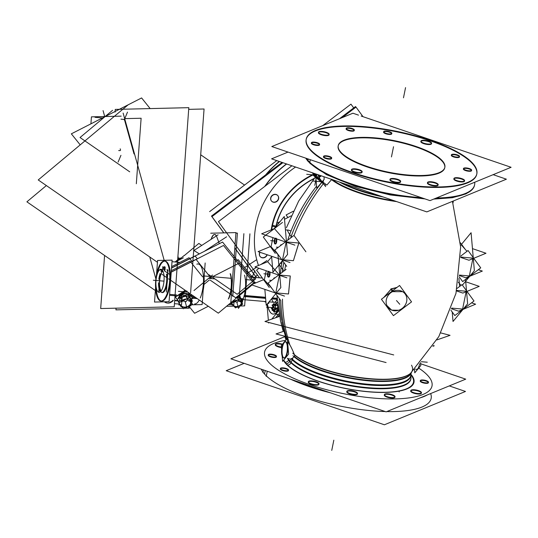 <?xml version="1.0" encoding="UTF-8"?>
<svg xmlns="http://www.w3.org/2000/svg" width="538" height="538" viewBox="0 0 538 538"><rect width="100%" height="100%" fill="white"/><g stroke="black" fill="none" stroke-linecap="round" stroke-linejoin="round"><path stroke-width="0.81" d="M271.455 200.983A4.163 3.705 -41.4 0 1 270.688 197.89A4.163 3.705 -41.4 0 1 273.667 194.548A4.163 3.705 -41.4 0 1 277.702 195.476M277.776 195.563A4.163 3.705 -41.4 0 1 278.469 198.569A4.163 3.705 -41.4 0 1 275.557 201.891A4.163 3.705 -41.4 0 1 271.535 201.071M260.231 256.633A4.163 3.705 -41.4 0 0 263.97 257.547A4.163 3.705 -41.4 0 0 267.009 254.689A4.163 3.705 -41.4 0 1 262.201 257.662A4.163 3.705 -41.4 0 1 259.383 253.459A4.163 3.705 -41.4 0 1 259.834 252.235A4.163 3.705 -41.4 0 0 259.383 253.459A4.163 3.705 -41.4 0 0 260.15 256.552M264.716 186.451A87.042 77.506 -41.4 0 1 286.445 163.915A87.042 77.506 138.6 0 0 264.716 186.451A87.042 77.506 -41.4 0 1 286.445 163.915A87.042 77.506 138.6 0 0 264.716 186.451M444.765 167.762A54.405 16.019 -168.5 0 1 398.16 174.352A54.405 16.019 -168.5 0 1 340.621 152.51A54.405 16.019 -168.5 0 1 338.146 146.074M338.2 145.832A54.405 16.019 -168.5 0 1 385.154 139.544A54.405 16.019 -168.5 0 1 442.29 161.326A54.405 16.019 -168.5 0 1 444.805 167.526M476.796 174.03A87.042 25.636 11.5 0 0 472.788 163.969A87.042 25.636 11.5 0 0 381.126 129.086A87.042 25.636 11.5 0 0 306.209 139.329M306.162 139.564A87.042 25.636 11.5 0 0 310.123 149.867A87.042 25.636 11.5 0 0 402.189 184.81A87.042 25.636 11.5 0 0 476.749 174.272M346.216 128.683A4.163 1.224 -168.5 0 1 350.063 128.468A4.163 1.224 -168.5 0 1 354.058 130.075A4.163 1.224 -168.5 0 1 354.212 130.31M354.246 130.573A4.163 1.224 -168.5 0 1 350.682 131.077A4.163 1.224 -168.5 0 1 346.27 129.402A4.163 1.224 -168.5 0 1 346.082 128.912M311.495 142.953A4.163 1.224 -168.5 0 1 315.342 142.738A4.163 1.224 -168.5 0 1 319.337 144.345A4.163 1.224 -168.5 0 1 319.498 144.581M319.532 144.836A4.163 1.224 -168.5 0 1 315.961 145.341A4.163 1.224 -168.5 0 1 311.556 143.666A4.163 1.224 -168.5 0 1 311.368 143.175M323.58 156.645A4.163 1.224 -168.5 0 1 327.42 156.43A4.163 1.224 -168.5 0 1 331.421 158.037A4.163 1.224 -168.5 0 1 331.576 158.273M331.61 158.528A4.163 1.224 -168.5 0 1 328.039 159.033A4.163 1.224 -168.5 0 1 323.634 157.365A4.163 1.224 -168.5 0 1 323.446 156.867M463.514 168.777A4.163 1.224 -168.5 0 1 467.361 168.562A4.163 1.224 -168.5 0 1 471.355 170.169A4.163 1.224 -168.5 0 1 471.51 170.405M471.544 170.66A4.163 1.224 -168.5 0 1 467.979 171.165A4.163 1.224 -168.5 0 1 463.574 169.497A4.163 1.224 -168.5 0 1 463.379 168.999M451.436 155.085A4.163 1.224 -168.5 0 1 455.276 154.87A4.163 1.224 -168.5 0 1 459.277 156.477A4.163 1.224 -168.5 0 1 459.432 156.713M459.465 156.968A4.163 1.224 -168.5 0 1 455.894 157.473A4.163 1.224 -168.5 0 1 451.49 155.798A4.163 1.224 -168.5 0 1 451.301 155.307M383.708 131.938A4.163 1.224 -168.5 0 1 387.555 131.723A4.163 1.224 -168.5 0 1 391.55 133.33A4.163 1.224 -168.5 0 1 391.711 133.565M391.745 133.821A4.163 1.224 -168.5 0 1 388.174 134.325A4.163 1.224 -168.5 0 1 383.769 132.651A4.163 1.224 -168.5 0 1 383.581 132.16M420.951 141.339A5.441 1.601 -168.5 0 1 425.908 140.976A5.441 1.601 -168.5 0 1 431.254 143.095A5.441 1.601 -168.5 0 1 431.489 143.485M431.503 143.733A5.441 1.601 -168.5 0 1 426.842 144.392A5.441 1.601 -168.5 0 1 421.093 142.214A5.441 1.601 -168.5 0 1 420.844 141.568M318.516 132.462A5.441 1.601 -168.5 0 1 323.472 132.092A5.441 1.601 -168.5 0 1 328.819 134.211A5.441 1.601 -168.5 0 1 329.048 134.601M329.061 134.856A5.441 1.601 -168.5 0 1 324.401 135.515A5.441 1.601 -168.5 0 1 318.651 133.33A5.441 1.601 -168.5 0 1 318.402 132.684M351.516 169.873A5.441 1.601 -168.5 0 1 356.472 169.51A5.441 1.601 -168.5 0 1 361.818 171.629A5.441 1.601 -168.5 0 1 362.054 172.019M362.067 172.268A5.441 1.601 -168.5 0 1 357.407 172.927A5.441 1.601 -168.5 0 1 351.657 170.748A5.441 1.601 -168.5 0 1 351.408 170.102M390.03 179.537A5.441 1.601 -168.5 0 1 394.986 179.167A5.441 1.601 -168.5 0 1 400.333 181.286A5.441 1.601 -168.5 0 1 400.568 181.683M400.581 181.931A5.441 1.601 -168.5 0 1 395.921 182.59A5.441 1.601 -168.5 0 1 390.164 180.405A5.441 1.601 -168.5 0 1 389.915 179.766M427.528 182.786A5.441 1.601 -168.5 0 1 432.485 182.422A5.441 1.601 -168.5 0 1 437.831 184.541A5.441 1.601 -168.5 0 1 438.06 184.931M438.08 185.186A5.441 1.601 -168.5 0 1 433.42 185.845A5.441 1.601 -168.5 0 1 427.663 183.66A5.441 1.601 -168.5 0 1 427.414 183.014M453.958 178.757A5.441 1.601 -168.5 0 1 458.914 178.387A5.441 1.601 -168.5 0 1 464.26 180.506A5.441 1.601 -168.5 0 1 464.496 180.896M464.509 181.151A5.441 1.601 -168.5 0 1 459.849 181.81A5.441 1.601 -168.5 0 1 454.092 179.625A5.441 1.601 -168.5 0 1 453.85 178.979M410.931 373.708A62.563 18.426 -168.5 0 1 361.153 383.507A62.563 18.426 -168.5 0 1 291.831 358.664L294.468 356.506L294.589 355.046A63.074 18.574 -168.5 0 0 355.436 377.158A63.074 18.574 -168.5 0 0 410.111 373.708A63.074 18.574 -168.5 0 1 355.436 377.158A63.074 18.574 -168.5 0 1 294.589 355.046C292.168 348.92 290.002 344.697 288.092 342.376L287.628 342.336M279.74 275.073L290.291 275.987L288.509 293.977L276.418 292.928L288.509 293.977L290.069 277.44M282.665 269.323A90.364 26.611 -168.5 0 0 284.138 270.883A90.364 26.611 -168.5 0 1 282.665 269.323A90.364 26.611 -168.5 0 1 279.363 264.407A90.364 26.611 -168.5 0 0 282.665 269.323A175.906 156.639 138.6 0 1 283.882 262.463A175.906 156.639 138.6 0 0 282.221 272.342A175.906 156.639 138.6 0 1 283.882 262.463M286.472 241.952L298.872 243.028L293.398 260.701L283.156 259.814L293.398 260.701L298.341 244.487M291.199 236.364A88.434 26.046 -168.5 0 0 291.825 237.05A88.434 26.046 -168.5 0 1 291.199 236.364A88.434 26.046 -168.5 0 1 287.406 230.035L285.429 229.861L287.406 230.035A88.434 26.046 -168.5 0 0 291.199 236.364A175.906 156.639 138.6 0 1 321.771 182.503M326.855 185.079L331.865 179.268L326.855 185.079L323.089 182.234L326.855 185.079M390.037 311.025L383.54 302.141L390.037 311.025M384.065 297.252L391.267 289.027L396.728 287.628L391.267 289.027L392.552 291.428L391.267 289.027L384.065 297.252M401.852 288.597L407.71 296.613L401.852 288.597M403.352 308.099L400.871 309.989L403.352 308.099M287.595 341.939L288.092 342.376A175.906 156.639 138.6 0 1 280.755 300.439A175.906 156.639 138.6 0 0 288.092 342.376C290.002 344.697 292.168 348.92 294.589 355.046L294.468 356.506A62.563 18.426 11.5 0 0 359.841 379.351A62.563 18.426 11.5 0 0 411.321 372.545M278.832 255.563L271.071 246.76L272.927 237.648L271.071 246.76L278.832 255.563M281.105 245.2A2.892 1.002 95 0 1 281.488 244.777A2.892 1.002 95 0 0 281.105 245.2M275.853 238.233A2.892 1.002 95 0 1 276.303 238.388A2.892 1.002 95 0 1 276.619 242.08A2.892 1.002 95 0 1 275.2 243.801A2.892 1.002 95 0 1 274.763 240.896A2.892 1.002 95 0 1 275.752 238.28A2.892 1.002 95 0 0 274.763 240.896A2.892 1.002 95 0 0 275.2 243.801A2.892 1.002 95 0 0 275.268 243.869M276.303 238.388A2.892 1.002 95 0 1 276.693 241.643A2.892 1.002 95 0 1 275.503 243.976M272.1 288.677L264.333 279.874L266.189 270.755L264.333 279.874L272.1 288.677M268.529 276.983A2.892 1.002 95 0 1 268.462 276.915A2.892 1.002 95 0 0 269.773 275.644A2.892 1.002 95 0 0 269.827 271.999A2.892 1.002 95 0 1 269.874 275.234A2.892 1.002 95 0 1 268.765 277.09M268.462 276.915A2.892 1.002 95 0 1 267.998 274.373A2.892 1.002 95 0 1 268.758 271.636A2.892 1.002 95 0 0 267.998 274.373A2.892 1.002 95 0 0 268.462 276.915M284.246 358.012A8.157 2.831 -85 0 0 287.622 351.415A8.157 2.831 -85 0 0 286.505 342.235A8.157 2.831 -85 0 0 285.651 341.751M285.416 341.758A8.157 2.831 -85 0 0 282.228 348.685A8.157 2.831 -85 0 0 283.391 357.521A8.157 2.831 -85 0 0 284.01 357.958M415.558 368.981A8.157 2.831 95 0 0 419.66 363.654A8.157 2.831 95 0 1 416.412 369.465L416.889 369.505M276.384 356.896A4.163 1.224 -168.5 0 1 272.813 357.4A4.163 1.224 -168.5 0 1 268.408 355.732A4.163 1.224 -168.5 0 1 268.22 355.241M268.354 355.013A4.163 1.224 -168.5 0 1 272.201 354.798A4.163 1.224 -168.5 0 1 276.196 356.405A4.163 1.224 -168.5 0 1 276.35 356.64M288.462 370.595A4.163 1.224 -168.5 0 1 284.898 371.099A4.163 1.224 -168.5 0 1 280.493 369.424A4.163 1.224 -168.5 0 1 280.305 368.933M280.433 368.712A4.163 1.224 -168.5 0 1 284.279 368.496A4.163 1.224 -168.5 0 1 288.274 370.104A4.163 1.224 -168.5 0 1 288.429 370.339M428.403 382.726A4.163 1.224 -168.5 0 1 424.832 383.231A4.163 1.224 -168.5 0 1 420.427 381.556A4.163 1.224 -168.5 0 1 420.239 381.065M420.366 380.843A4.163 1.224 -168.5 0 1 424.213 380.628A4.163 1.224 -168.5 0 1 428.208 382.229A4.163 1.224 -168.5 0 1 428.369 382.471M414.502 369.66A4.163 1.224 -168.5 0 1 414.166 369.66A4.163 1.224 -168.5 0 0 414.502 369.66M275.369 344.522A5.441 1.601 -168.5 0 1 282.181 344.569A5.441 1.601 -168.5 0 0 276.794 343.984A5.441 1.601 -168.5 0 0 275.503 345.396A5.441 1.601 -168.5 0 0 281.421 347.602A5.441 1.601 -168.5 0 1 275.503 345.396A5.441 1.601 -168.5 0 1 275.254 344.75M318.926 384.334A5.441 1.601 -168.5 0 1 314.266 384.993A5.441 1.601 -168.5 0 1 308.509 382.807A5.441 1.601 -168.5 0 1 308.261 382.162M308.375 381.94A5.441 1.601 -168.5 0 1 313.331 381.57A5.441 1.601 -168.5 0 1 318.678 383.688A5.441 1.601 -168.5 0 1 318.913 384.078M357.434 393.998A5.441 1.601 -168.5 0 1 352.773 394.657A5.441 1.601 -168.5 0 1 347.023 392.471A5.441 1.601 -168.5 0 1 346.775 391.825M346.882 391.597A5.441 1.601 -168.5 0 1 351.845 391.234A5.441 1.601 -168.5 0 1 357.192 393.352A5.441 1.601 -168.5 0 1 357.42 393.742M394.932 397.246A5.441 1.601 -168.5 0 1 390.272 397.905A5.441 1.601 -168.5 0 1 384.515 395.719A5.441 1.601 -168.5 0 1 384.273 395.074M384.381 394.852A5.441 1.601 -168.5 0 1 389.337 394.482A5.441 1.601 -168.5 0 1 394.684 396.6A5.441 1.601 -168.5 0 1 394.919 396.99M421.362 393.211A5.441 1.601 -168.5 0 1 416.701 393.87A5.441 1.601 -168.5 0 1 410.951 391.691A5.441 1.601 -168.5 0 1 410.702 391.045M410.81 390.817A5.441 1.601 -168.5 0 1 415.773 390.454A5.441 1.601 -168.5 0 1 421.12 392.572A5.441 1.601 -168.5 0 1 421.348 392.962M264.514 374.031A87.042 25.636 -168.5 0 1 261.293 369.189A87.042 25.636 -168.5 0 0 264.514 374.031A87.042 25.636 -168.5 0 0 385.215 411.543A87.042 25.636 -168.5 0 1 264.514 374.031L265.227 370.534M431.046 398.914L431.146 398.436A87.042 25.636 -168.5 0 1 386.815 411.583A87.042 25.636 -168.5 0 0 430.649 393.567M410.85 375.41A62.563 18.426 -168.5 0 1 358.395 383.137A62.563 18.426 -168.5 0 1 291.838 358.671A3.262 2.865 -44.3 0 1 291.636 359.297A62.637 18.447 11.5 0 0 359.727 383.998A62.637 18.447 11.5 0 0 410.897 375.174A62.637 18.447 11.5 0 1 359.727 383.998A62.637 18.447 11.5 0 1 291.636 359.297A3.262 2.865 -44.3 0 0 291.831 358.664L294.468 356.506A62.563 18.426 11.5 0 0 359.727 379.337A62.563 18.426 11.5 0 0 411.294 372.605M451.658 308.119L462.606 309.068L466.13 291.744L462.606 309.068L451.658 308.119M458.295 282.235L461.073 285.382L458.295 282.235M459.378 275.086L469.344 275.954L472.862 258.644L469.344 275.954L459.378 275.086M461.51 245.126L460.555 245.046L461.51 245.126L466.984 251.333L461.51 245.126M322.027 182.671L322.107 182.732A1.089 0.484 -53 0 0 322.618 182.658A1.089 0.484 -53 0 1 322.107 182.732L322.208 182.846A1.089 0.968 138.6 0 1 321.845 182.167M319.222 176.753A2.892 1.002 95 0 1 319.155 176.686A2.892 1.002 95 0 0 320.433 175.536A2.892 1.002 95 0 1 319.451 176.854M319.155 176.686A2.892 1.002 95 0 1 318.678 174.937A2.892 1.002 95 0 0 319.155 176.686M406.661 301.441A10.881 9.691 138.6 0 0 404.657 293.365A10.881 9.691 138.6 0 0 394.105 290.944A10.881 9.691 138.6 0 0 386.324 299.679A10.881 9.691 138.6 0 0 388.335 307.756A10.881 9.691 138.6 0 0 398.88 310.177A10.881 9.691 138.6 0 0 406.661 301.441A10.881 9.691 138.6 0 0 398.564 290.372A10.881 9.691 138.6 0 0 386.324 299.679A10.881 9.691 138.6 0 0 394.421 310.749A10.881 9.691 138.6 0 0 406.661 301.441M275.927 314.138A23.39 8.117 95 0 0 279.114 313.802A23.39 8.117 95 0 1 276.949 314.421L277.057 314.427M273.136 314.084A23.39 8.117 -85 0 0 278.442 309.754A23.39 8.117 -85 0 1 267.413 303.829A23.39 8.117 -85 0 0 273.082 314.084M271.508 298.866L277.191 299.363A11.56 4.008 95 0 1 274.158 302.302M162.718 271.172A10.693 3.705 -85 0 0 161.239 273.613A10.693 3.705 -85 0 0 161.017 290.749M161.097 290.863A10.693 3.705 -85 0 0 161.144 290.93A10.693 3.705 -85 0 1 161.239 273.613A10.693 3.705 -85 0 1 162.873 271.017A10.693 3.705 -85 0 0 162.812 271.071M208.583 278.361L214.931 278.906L208.583 278.361M178.697 258.98L177.93 256.236L178.697 258.98M161.588 301.072A20.061 6.96 -85 0 0 167.237 295.106A20.061 6.96 -85 0 0 169.309 266.828A20.061 6.96 -85 0 0 159.416 267.07A20.061 6.96 -85 0 0 158.138 270.735A20.061 6.96 -85 0 1 159.416 267.07A20.061 6.96 -85 0 1 164.722 261.098M157.93 271.495A20.061 6.96 -85 0 0 157.439 273.512A20.061 6.96 -85 0 1 157.93 271.495M165.058 261.098A20.061 6.96 -85 0 1 170.371 273.634A20.061 6.96 -85 0 1 167.237 295.106A20.061 6.96 -85 0 1 156.222 287.541A20.061 6.96 -85 0 0 161.266 301.024M176.329 296.411L185.489 290.507L176.329 296.411M177.076 299.316L176.356 298.328L177.076 299.316M199.289 300.036A20.061 6.96 95 0 1 194.635 303.936L195.294 303.997M171.239 301.791A20.061 6.96 95 0 1 170.485 301.845L171.091 301.899M165.005 269.807L165.2 267.104L165.005 269.807A11.56 4.008 95 0 1 165.173 269.921A11.56 4.008 95 0 0 165.005 269.807M167.869 272.457L167.022 269.424L167.869 272.457M160.754 291.414A11.56 4.008 95 0 1 159.208 283.62A11.56 4.008 95 0 0 161.38 292.168A11.56 4.008 95 0 0 165.576 289.168A11.56 4.008 95 0 0 167.17 274.77L167.829 273.196L167.17 274.77A11.56 4.008 95 0 1 165.576 289.168A11.56 4.008 95 0 1 162.328 292.605M198.098 263.963A20.061 6.96 95 0 1 203.411 276.498A20.061 6.96 95 0 1 200.277 297.971A20.061 6.96 95 0 0 203.277 274.871A20.061 6.96 95 0 0 196.834 264.178M191.266 295.281L191.225 296.391L191.044 294.347L191.266 295.281L190.553 295.55L191.266 295.281M164.816 301.811A39.442 13.685 -85 0 0 167.802 303.089A39.442 13.685 -85 0 0 173.27 300.554A39.442 13.685 -85 0 1 164.816 301.811M155.879 278.94L149.746 256.962L155.879 278.94M189.981 296.082A6.12 4.21 164.4 0 0 185.529 293.358A6.12 4.21 164.4 0 0 179.403 295.705A6.12 4.21 164.4 0 1 186.578 293.466A6.12 4.21 164.4 0 1 189.995 297.662A6.12 4.21 164.4 0 0 190.028 296.283M184.184 292.403L180.586 294.239L184.184 292.403M179.141 301.683L179.773 300.271L179.141 301.683L179.362 302.49L179.141 301.683M181.541 297.4L185.953 296.156L181.541 297.4M188.582 297.319L190.358 298.523L191.104 301.179L190.358 298.523L188.582 297.319M180.143 304.885L180.896 305.53L180.143 304.885M191.044 302.161L191.192 301.663L191.044 302.161M252.88 280.096A2.448 1.56 22.8 0 0 253.889 279.37A2.448 1.56 22.8 0 0 251.152 276.714A2.448 1.56 22.8 0 1 253.795 278.314A2.448 1.56 22.8 0 1 252.88 280.096M251.011 276.7L250.089 276.619L251.011 276.7M228.906 298.368A17.001 5.898 -85 0 0 230.513 273.896A17.001 5.898 -85 0 1 228.906 298.368M214.723 234.494A10.202 3.537 -85 0 0 211.938 237.534A10.202 3.537 -85 0 1 216.397 235.9A10.202 3.537 -85 0 0 214.81 234.501M241.871 299.491L242.887 299.579A17.001 5.898 95 0 0 244.501 275.133A17.001 5.898 95 0 1 242.887 299.579A17.001 5.898 95 0 1 242.275 300.91M239.887 296.169L240.627 299.384L239.887 296.169L239.242 295.678L239.887 296.169L239.296 297.299L239.887 296.169M231.912 302.215L232.181 301.583L232.1 302.894L231.912 302.215M236.599 297.891L237.278 297.689L236.599 297.891M239.464 298.577L240.943 299.531L241.569 301.784L240.943 299.531L239.464 298.577M232.746 304.844L233.351 305.349L232.746 304.844M232.483 304.266L232.483 304.266A4.734 3.262 164.4 0 0 232.799 305.194M241.515 302.517L241.629 302.107L241.515 302.517M277.695 305.483L277.763 308.651L277.695 305.483M274.286 311.159L276.72 311.374L277.682 309.054L276.72 311.374L274.299 311.159M273.291 305.685A3.033 1.056 -85 0 1 273.439 305.369A3.033 1.056 -85 0 1 273.976 304.757A3.06 1.063 -85 0 0 273.445 305.349A3.06 1.063 -85 0 0 273.317 305.624A3.06 1.063 -85 0 0 272.833 308.577A3.06 1.063 -85 0 0 273.035 310.022A3.06 1.063 -85 0 0 273.432 310.702A3.06 1.063 -85 0 0 273.936 310.715M275.839 304.535L274.864 304.454L275.839 304.535M259.518 277.823L218.441 221.643L291.892 165.778M314.851 173.626A68.514 61.009 138.6 0 0 271.219 229.881A68.514 61.009 138.6 0 1 272.053 225.308A2.717 0.787 -167.7 0 1 275.94 226.626M313.936 178.764A65.333 58.171 138.6 0 0 276.007 226.538M363.009 116.672L356.008 107.096L342.134 117.647L356.008 107.102L363.002 116.672M256.505 277.561L234.824 247.904M223.848 232.887L211.965 216.639L223.848 232.887M282.887 162.705L211.965 216.639L282.894 162.705M278.496 199.215A4.163 3.705 138.6 0 0 277.857 195.65A4.163 3.705 138.6 0 0 273.58 194.81A4.163 3.705 138.6 0 0 270.775 198.549M270.97 197.594A4.163 3.705 138.6 0 0 271.609 201.158A4.163 3.705 138.6 0 0 275.88 201.999A4.163 3.705 138.6 0 0 278.691 198.26M267.191 254.783A4.163 3.705 138.6 0 0 267.204 254.756A4.163 3.705 138.6 0 1 264.118 257.722A4.163 3.705 138.6 0 1 260.305 256.72A4.163 3.705 138.6 0 1 259.666 253.156M260.049 252.309A4.163 3.705 138.6 0 0 259.471 254.111M443.312 162.005A54.405 16.019 11.5 0 0 386.513 139.261A54.405 16.019 11.5 0 0 338.241 145.596A54.405 16.019 11.5 0 0 341.852 153.209M339.794 150.875A54.405 16.019 11.5 0 0 396.593 173.619A54.405 16.019 11.5 0 0 444.865 167.284A54.405 16.019 11.5 0 0 441.254 159.672M361.173 116.047L511.1 167.291L430.003 200.62L271.811 146.544L352.908 113.222L358.496 115.132M474.684 182.254A87.042 25.636 -168.5 0 1 436.379 197.997A87.042 25.636 -168.5 0 0 474.603 184.843L474.503 185.321A87.042 25.636 -168.5 0 1 435.175 198.488M422.949 198.206A87.042 25.636 -168.5 0 1 306.391 159.066L306.526 158.414M471.08 161.608A87.042 25.636 -168.5 0 1 476.85 173.794A87.042 25.636 -168.5 0 1 399.613 183.929A87.042 25.636 -168.5 0 1 308.738 147.54M305.772 158.152A87.042 25.636 -168.5 0 0 309.68 162.799L310.312 159.705M312.027 151.265A87.042 25.636 -168.5 0 1 306.256 139.086A87.042 25.636 -168.5 0 1 383.493 128.952A87.042 25.636 -168.5 0 1 474.368 165.341M310.924 163.942A1.634 1.412 -46.1 0 1 309.767 162.879M493.144 174.668L506.392 179.194L426.816 211.898L271.589 158.838L288.025 152.086M306.714 159.712A1.634 1.486 -35.8 0 1 306.492 159.208M346.553 129.1A4.163 1.224 -168.5 0 1 346.183 128.427A4.163 1.224 -168.5 0 1 349.996 127.963A4.163 1.224 -168.5 0 1 354.28 129.766M353.97 129.423A4.163 1.224 -168.5 0 1 354.347 130.088A4.163 1.224 -168.5 0 1 350.527 130.552A4.163 1.224 -168.5 0 1 346.243 128.75M311.838 143.364A4.163 1.224 -168.5 0 1 311.462 142.698A4.163 1.224 -168.5 0 1 315.281 142.234A4.163 1.224 -168.5 0 1 319.559 144.036M319.256 143.686A4.163 1.224 -168.5 0 1 319.626 144.359A4.163 1.224 -168.5 0 1 315.806 144.823A4.163 1.224 -168.5 0 1 311.529 143.021M323.916 157.062A4.163 1.224 -168.5 0 1 323.546 156.39A4.163 1.224 -168.5 0 1 327.36 155.926A4.163 1.224 -168.5 0 1 331.643 157.728M331.334 157.385A4.163 1.224 -168.5 0 1 331.704 158.051A4.163 1.224 -168.5 0 1 327.891 158.515A4.163 1.224 -168.5 0 1 323.607 156.713M463.85 169.194A4.163 1.224 -168.5 0 1 463.48 168.522A4.163 1.224 -168.5 0 1 467.3 168.058A4.163 1.224 -168.5 0 1 471.577 169.86M471.268 169.51A4.163 1.224 -168.5 0 1 471.644 170.183A4.163 1.224 -168.5 0 1 467.825 170.647A4.163 1.224 -168.5 0 1 463.548 168.845M451.772 155.495A4.163 1.224 -168.5 0 1 451.402 154.83A4.163 1.224 -168.5 0 1 455.215 154.359A4.163 1.224 -168.5 0 1 459.499 156.168M459.19 155.818A4.163 1.224 -168.5 0 1 459.56 156.491A4.163 1.224 -168.5 0 1 455.747 156.955A4.163 1.224 -168.5 0 1 451.463 155.146M384.051 132.348A4.163 1.224 -168.5 0 1 383.675 131.682A4.163 1.224 -168.5 0 1 387.495 131.211A4.163 1.224 -168.5 0 1 391.772 133.02M391.469 132.671A4.163 1.224 -168.5 0 1 391.839 133.343A4.163 1.224 -168.5 0 1 388.019 133.807A4.163 1.224 -168.5 0 1 383.742 131.998M421.362 141.911A5.441 1.601 -168.5 0 1 420.938 141.09A5.441 1.601 -168.5 0 1 425.847 140.465A5.441 1.601 -168.5 0 1 431.483 142.785M431.18 142.436A5.441 1.601 -168.5 0 1 431.604 143.256A5.441 1.601 -168.5 0 1 426.695 143.875A5.441 1.601 -168.5 0 1 421.059 141.561M318.926 133.027A5.441 1.601 -168.5 0 1 318.503 132.207A5.441 1.601 -168.5 0 1 323.412 131.588A5.441 1.601 -168.5 0 1 329.048 133.908M328.738 133.558A5.441 1.601 -168.5 0 1 329.162 134.379A5.441 1.601 -168.5 0 1 324.253 134.998A5.441 1.601 -168.5 0 1 318.617 132.678M351.926 170.445A5.441 1.601 -168.5 0 1 351.502 169.625A5.441 1.601 -168.5 0 1 356.412 168.999A5.441 1.601 -168.5 0 1 362.047 171.319M361.744 170.97A5.441 1.601 -168.5 0 1 362.168 171.79A5.441 1.601 -168.5 0 1 357.259 172.409A5.441 1.601 -168.5 0 1 351.623 170.095M390.44 180.102A5.441 1.601 -168.5 0 1 390.016 179.282A5.441 1.601 -168.5 0 1 394.926 178.663A5.441 1.601 -168.5 0 1 400.561 180.983M400.252 180.633A5.441 1.601 -168.5 0 1 400.675 181.454A5.441 1.601 -168.5 0 1 395.766 182.073A5.441 1.601 -168.5 0 1 390.131 179.759M427.939 183.357A5.441 1.601 -168.5 0 1 427.515 182.537A5.441 1.601 -168.5 0 1 432.424 181.918A5.441 1.601 -168.5 0 1 438.06 184.231M437.75 183.882A5.441 1.601 -168.5 0 1 438.174 184.702A5.441 1.601 -168.5 0 1 433.265 185.328A5.441 1.601 -168.5 0 1 427.629 183.007M454.368 179.322A5.441 1.601 -168.5 0 1 453.944 178.502A5.441 1.601 -168.5 0 1 458.853 177.883A5.441 1.601 -168.5 0 1 464.489 180.203M464.18 179.853A5.441 1.601 -168.5 0 1 464.603 180.674A5.441 1.601 -168.5 0 1 459.694 181.293A5.441 1.601 -168.5 0 1 454.059 178.972M330.789 179.073A63.376 18.662 11.5 0 0 396.735 201.615M342.06 182.927A62.603 18.433 11.5 0 0 379.371 195.677M315.698 175.67L315.1 173.713M325.423 185.583L312.874 174.998L316.411 175.839M324.703 185.314L325.181 184.864M316.6 186.074A175.906 160.156 144.2 0 0 287.702 240.183M282.268 260.89A175.906 160.156 144.2 0 0 280.251 273.842M279.289 298.516A175.906 160.156 144.2 0 0 281.105 317.037M281.145 317.279A175.906 160.156 144.2 0 0 281.717 320.594M281.905 321.589A175.906 160.156 144.2 0 0 286.431 339.431M323.385 183.7A175.906 152.496 133.9 0 0 294.037 235.55M285.665 264.904A175.906 152.496 133.9 0 0 284.663 270.486M282.47 299.135A175.906 152.496 133.9 0 0 289.908 345.046M294.878 245.153L261.67 233.801L274.434 228.563M291.011 231.017L288.012 229.995M286.72 266.35L274.777 250.015L293.95 235.436L305.893 251.771M290.016 262.551L258.079 251.636L270.325 246.606M275.261 253.358L263.311 237.016L282.484 222.436M271.582 256.249L272.954 272.161L287.561 254.481L284.272 216.532L274.293 228.616M280.345 245.779A2.892 1.002 95 0 1 281.253 244.676A2.892 1.002 95 0 1 281.562 244.851A2.892 1.002 95 0 0 281.394 244.716M274.884 243.896A2.892 1.002 95 0 1 274.293 240.762A2.892 1.002 95 0 1 275.523 238.173M275.658 238.22A2.892 1.002 95 0 1 276.25 241.347A2.892 1.002 95 0 1 275.026 243.936A2.892 1.002 95 0 1 274.575 243.546M286.909 277.837L254.972 266.922L267.642 261.717M281.73 263.748L280.311 263.257M280.715 300.473L268.038 283.129L286.102 269.39M284.508 296.095L251.307 284.75L263.573 279.706M269.256 287.474L256.572 270.13L258.993 268.294M277.944 254.346L280.823 287.595L266.223 305.275L264.844 289.377M267.534 261.764L271.972 256.384M268.146 277.009A2.892 1.002 95 0 1 267.554 273.876A2.892 1.002 95 0 1 268.785 271.293M268.926 271.334A2.892 1.002 95 0 1 269.511 274.461A2.892 1.002 95 0 1 268.287 277.05A2.892 1.002 95 0 1 267.837 276.66M273.613 278.892A2.892 1.002 95 0 1 274.514 277.79A2.892 1.002 95 0 1 274.824 277.971A2.892 1.002 95 0 0 274.656 277.83M286.176 342.383A8.157 2.831 -85 0 0 285.174 341.711A8.157 2.831 -85 0 0 281.764 348.557A8.157 2.831 -85 0 0 283.075 357.642M287.285 338.395L288.644 354.065L282.611 361.361L282.147 356.001M281.623 349.929L281.26 345.692L283.378 343.123M284.306 342L286.969 338.779M282.766 357.293A8.157 2.831 -85 0 0 283.768 357.965A8.157 2.831 -85 0 0 287.178 351.119A8.157 2.831 -85 0 0 285.866 342.034M292.941 355.712A62.603 18.433 11.5 0 0 359.095 379.754A62.603 18.433 11.5 0 0 411.489 372.383M292.739 353.17A63.376 18.662 11.5 0 0 351.825 376.237A63.376 18.662 11.5 0 0 409.492 374.159A63.376 18.662 11.5 0 0 411.516 372.35M417.757 369.216A8.157 2.831 -85 0 0 418.685 368.093A85.414 25.151 11.5 0 1 428.12 375.901A85.414 25.151 11.5 0 0 418.692 368.086M410.897 375.168A62.637 18.447 11.5 0 1 358.738 383.876A62.637 18.447 11.5 0 1 290.964 358.59A62.637 18.447 11.5 0 0 291.354 359.014A3.262 2.878 136.7 0 0 291.488 358.638L291.455 358.853M292.43 359.256L290.762 363.258M289.269 358.442L288.368 360.541M410.911 375.632A3.262 2.972 -35.8 0 0 412.081 375.8A67.015 19.738 11.5 0 0 411.039 374.482A67.015 19.738 11.5 0 1 366.365 391.617A67.015 19.738 11.5 0 1 284.555 362.087A3.262 2.972 144.2 0 0 288.724 359.619A63.249 18.628 11.5 0 0 355.262 386.136A63.249 18.628 11.5 0 0 410.931 378.396A63.249 18.628 11.5 0 0 410.931 376.782M284.858 336.633L230.91 358.806L386.136 411.859L465.713 379.155L420.655 363.755M267.272 371.233L266.223 376.392M263.486 369.942L262.934 372.659M295.624 380.924A87.042 25.636 11.5 0 0 323.977 390.615M244.158 363.332L226.202 370.709L384.394 424.778L465.491 391.456L449.277 385.914M276.418 356.095A4.163 1.224 11.5 0 0 272.134 354.293A4.163 1.224 11.5 0 0 268.321 354.757A4.163 1.224 11.5 0 0 268.691 355.43M268.381 355.08A4.163 1.224 11.5 0 0 272.665 356.882A4.163 1.224 11.5 0 0 276.478 356.418A4.163 1.224 11.5 0 0 276.108 355.752M288.496 369.794A4.163 1.224 11.5 0 0 284.219 367.985A4.163 1.224 11.5 0 0 280.399 368.456A4.163 1.224 11.5 0 0 280.769 369.122M280.466 368.772A4.163 1.224 11.5 0 0 284.743 370.581A4.163 1.224 11.5 0 0 288.563 370.117A4.163 1.224 11.5 0 0 288.186 369.445M428.43 381.926A4.163 1.224 11.5 0 0 424.152 380.117A4.163 1.224 11.5 0 0 420.333 380.588A4.163 1.224 11.5 0 0 420.709 381.254M420.4 380.904A4.163 1.224 11.5 0 0 424.677 382.713A4.163 1.224 11.5 0 0 428.497 382.242A4.163 1.224 11.5 0 0 428.127 381.576M282.524 344.165A5.441 1.601 11.5 0 0 275.355 344.273A5.441 1.601 11.5 0 0 275.779 345.093M275.469 344.744A5.441 1.601 11.5 0 0 281.381 347.104M318.906 383.386A5.441 1.601 11.5 0 0 313.271 381.065A5.441 1.601 11.5 0 0 308.361 381.684A5.441 1.601 11.5 0 0 308.785 382.505M308.476 382.155A5.441 1.601 11.5 0 0 314.111 384.475A5.441 1.601 11.5 0 0 319.021 383.856A5.441 1.601 11.5 0 0 318.597 383.036M357.42 393.043A5.441 1.601 11.5 0 0 351.785 390.729A5.441 1.601 11.5 0 0 346.869 391.348A5.441 1.601 11.5 0 0 347.299 392.168M346.99 391.819A5.441 1.601 11.5 0 0 352.625 394.139A5.441 1.601 11.5 0 0 357.535 393.513A5.441 1.601 11.5 0 0 357.111 392.693M394.912 396.298A5.441 1.601 11.5 0 0 389.277 393.977A5.441 1.601 11.5 0 0 384.367 394.596A5.441 1.601 11.5 0 0 384.791 395.417M384.482 395.067A5.441 1.601 11.5 0 0 390.117 397.387A5.441 1.601 11.5 0 0 395.026 396.768A5.441 1.601 11.5 0 0 394.603 395.948M421.348 392.263A5.441 1.601 11.5 0 0 415.713 389.942A5.441 1.601 11.5 0 0 410.797 390.568A5.441 1.601 11.5 0 0 411.227 391.388M410.918 391.039A5.441 1.601 11.5 0 0 416.553 393.352A5.441 1.601 11.5 0 0 421.462 392.733A5.441 1.601 11.5 0 0 421.039 391.913M386.096 362.558L276.021 333.957L284.044 331.166M432.875 346.277L434.233 345.806L433.339 345.578M436.89 339.915L450.05 335.335L440.837 332.941M393.715 354.939L264.958 321.475L279.592 316.384M272.672 318.792L272.618 318.146M275.617 317.763L278.691 314.044M283.472 360.325A67.015 19.738 11.5 0 0 287.09 364.959A3.262 2.831 133.9 0 0 291.119 362.33A63.249 18.628 11.5 0 1 287.897 358.328M291.717 359.397L291.199 358.853M291.852 358.671A62.563 18.426 11.5 0 0 358.382 383.123A62.563 18.426 11.5 0 0 410.844 375.41A62.563 18.426 11.5 0 0 410.857 375.369M420.555 362.619L420.803 365.524L414.778 372.821L414.475 369.337M471.584 302.813L475.632 304.199L458.611 311.193L451.443 308.738M450.918 310.231L454.818 315.564L473.991 300.984L462.048 284.642L457.105 288.402M456.547 290.937L462.848 293.089L479.224 286.364L465.726 281.751M452.209 311.993L453.03 321.468L467.63 303.788L465.525 279.43M478.316 269.706L482.33 271.078L465.962 277.803L459.317 275.537M459.149 276.794L462.667 281.603L480.73 267.87L468.053 250.526L460.75 256.081M460.723 257.426L468.975 260.244L485.996 253.25L472.458 248.623M465.209 249.323L460.427 242.779M459.607 286.498L458.907 278.435M462.418 285.147L474.368 270.675L471.086 232.725L461.53 244.292M322.457 182.234A1.089 0.484 127 0 1 321.737 182.456A1.089 0.484 127 0 1 321.67 182.375M323.963 176.74L324.185 179.329L316.795 188.28L315.86 177.52M322.787 182.691L321.717 182.321M325.631 186.585L319.041 177.567L321.32 175.839M318.832 176.773A2.892 1.002 95 0 1 318.2 174.769M319.982 175.381A2.892 1.002 95 0 1 318.973 176.814A2.892 1.002 95 0 1 318.53 176.424M392.552 290.802L391.543 288.63L383.735 297.507M386.809 305.443L391.664 310.123L398.678 310.251M400.568 310.224L399.714 310.87M383.251 301.744L390.319 311.415M386.223 300.325A10.881 9.691 -41.4 0 1 393.796 291.065A10.881 9.691 -41.4 0 1 404.657 293.371A10.881 9.691 -41.4 0 1 406.513 302.087M399.909 310.722L404.502 307.232M402.646 291.657L392.316 291.663L390.81 288.987L397.064 287.366M408.006 297.01L401.55 288.18M406.775 300.809A10.881 9.691 -41.4 0 1 399.203 310.07A10.881 9.691 -41.4 0 1 388.335 307.763A10.881 9.691 -41.4 0 1 386.479 299.047M411.557 301.865L399.566 285.47L381.435 299.256L393.419 315.658L411.557 301.865M277.574 317.084L279.323 314.965M278.422 309.592A23.39 8.117 95 0 1 273.028 314.078A23.39 8.117 95 0 1 267.325 303.936M268.549 322.41L268.596 323.008L269 322.524M271.845 319.081L278.617 310.877M268.361 320.292L266.983 304.347M277.171 299.081A11.56 4.008 95 0 1 274.017 302.289M161.272 273.304A10.464 3.631 -85 0 0 160.936 290.641A10.464 3.631 -85 0 0 161.158 290.91M158.771 292.275L160.008 273.465M166.397 292.094L168.017 269.894M162.254 270.036L160.257 270.083M250.795 277.211L222.544 242.046L171.541 268.099M201.743 245.415L198.858 243.425L184.346 255.55M255.207 282.342L253.311 283.923M252.033 284.999L218.314 313.17L168.549 278.805M166.814 277.608L161.958 274.259M208.307 306.263L194.601 313.264L189.1 306.425M253.714 283.069L223.499 245.469L171.239 272.161M244.245 296.505L265.624 298.361M162.032 289.377A11.56 4.008 -85 0 0 164.083 276.841A11.56 4.008 -85 0 0 160.996 269.282A11.56 4.008 -85 0 0 157.533 273.25M157.97 272.221A11.56 4.008 -85 0 0 155.919 284.757A11.56 4.008 -85 0 0 158.999 292.316A11.56 4.008 -85 0 0 162.469 288.348M244.528 295.463L265.53 297.279M272.336 297.87L277.104 298.287M162.879 271.038A10.464 3.631 -85 0 0 162.617 271.266A10.464 3.631 -85 0 0 160.983 273.983M190.586 292.901L204.063 108.992L188.69 109.355M189.638 305.86L189.477 308.113L188.125 308.139M187.204 308.166L184.366 308.234M182.96 308.267L115.932 309.861L116.053 308.173M159.134 266.142A20.061 6.96 -85 0 0 155.583 287.891A20.061 6.96 -85 0 0 160.929 301.018A20.061 6.96 -85 0 0 166.941 294.125M169.611 294.36L176.72 294.972M191.555 296.263L194.151 296.485M156.538 274.636L157.573 260.466L172.12 260.123L169.073 301.71L154.527 302.053L155.576 287.743M192.691 298.213L197.217 298.61M166.188 295.92A20.061 6.96 -85 0 0 169.746 274.165A20.061 6.96 -85 0 0 164.393 261.044A20.061 6.96 -85 0 0 158.387 267.931M203.156 290.406A20.061 6.96 -85 0 0 204.117 277.299M104.574 255.463L100.68 308.536L174.225 306.788L188.818 107.667L115.273 109.416L115.078 112.079M164.359 301.818A39.442 13.685 -85 0 0 167.278 303.042A39.442 13.685 -85 0 0 173.075 300.17M174.702 300.312L178.044 300.601M155.368 290.547L26.9 201.824L46.362 185.563M244.555 185.072L200.708 154.789M157.439 262.275L38.232 179.948L128.232 104.742M205.166 262.981L202.12 304.575L191.293 304.831M158.824 279.235A11.56 4.008 95 0 1 159.873 274.407M183.357 257.85L175.267 261.986M161.003 271.71A11.56 4.008 95 0 1 162.274 270.056M162.873 266.525L162.664 269.424M164.298 270.311L164.581 266.485M164.157 269.646A11.56 4.008 95 0 1 164.789 270.116M192.019 261.414L189.053 257.722L171.649 266.619M169.759 274.528L164.46 270.87M181.326 258.892L179.941 257.931L175.106 261.972M202.624 276.841L190.008 261.145L171.346 270.675M166.397 274.05A11.56 4.008 95 0 1 166.471 274.461M166.498 274.649A11.56 4.008 95 0 1 165.751 286.626A11.56 4.008 95 0 1 161.662 292.544M160.391 291.771A11.56 4.008 95 0 1 158.555 282.773M186.908 291.011L175.254 296.963L177.116 299.276M187.755 292.073L192.913 298.496L191.474 299.229M178.67 297.225A6.12 4.21 164.4 0 0 178.199 298.745M190.143 297.877A6.12 4.21 164.4 0 0 190.089 296.478A6.12 4.21 164.4 0 0 184.278 293.815A6.12 4.21 164.4 0 0 178.334 298.025M177.5 299.874L175.96 297.837M176.007 296.579L185.146 290.271M191.441 294.616L191.582 295.51L190.687 295.718M178.071 298.812L183.545 292.726M191.467 296.687L191.521 294.979L190.425 295.396M150.163 108.589L141.608 97.943L71.346 133.834L80.209 144.87M129.712 171.824L80.028 137.52L112.556 110.337M136.322 183.754L141.124 118.246L124.581 118.636M121.198 116.141L91.433 116.847L90.922 123.834M189.013 296.384L187.392 294.232L177.069 299.303L178.697 301.462M189.073 296.458L190.519 298.382M191.441 299.599L192.429 300.903L191.777 301.226M189.423 305.86L188.011 308.341L181.387 306.626M181.918 306.283A5.017 3.45 164.4 0 0 186.74 306.788M184.682 307.675L180.775 306.431L179.201 303.284M178.912 302.712L178.206 301.3M180.869 304.871A5.017 3.45 164.4 0 0 182.052 306.378M179.853 304.158A5.864 4.035 164.4 0 0 180.324 305.537M178.804 304.911L181.528 304.858L182.187 297.386L179.457 297.433L179.396 298.16M184.769 299.827L184.615 299.242A5.864 4.035 164.4 0 0 180.546 301.905M182.947 300.964A5.017 3.45 164.4 0 0 181.79 301.905M185.711 295.665L182.342 294.932L179.356 300.184L186.114 301.657L189.1 296.404L186.303 295.792M189.692 300.379L190.015 299.895A5.864 4.035 164.4 0 0 188.885 299.31M187.896 300.036A5.017 3.45 164.4 0 0 187.103 299.922M184.568 299.928L184.379 299.303A5.864 4.035 164.4 0 1 186.538 298.96M185.671 295.591L188.246 300.729L192.147 301.966L191.373 300.412M190.351 298.382L189.282 296.741M190.311 304.051A5.017 3.45 164.4 0 0 190.116 301.32M189.578 300.224L189.853 299.787A5.864 4.035 164.4 0 1 191.34 302.558M190.156 298.388L191.548 298.361L190.896 305.833L189.188 305.866M186.538 306.842A5.017 3.45 164.4 0 0 190.378 303.903M186.975 306.949A5.864 4.035 164.4 0 0 189.154 305.88M188.058 298.22L178.804 302.76L183.324 308.745L192.577 304.199L188.058 298.22M209.625 211.636L276.74 160.6M322.733 125.623L350.964 104.15L353.715 107.916M265.631 174.897A87.042 77.506 -41.4 0 1 279.242 161.454M211.481 216.081L223.768 232.893L211.481 216.081L282.046 162.415L211.481 216.081M234.817 248.005L256.418 277.554L234.817 248.005M339.478 118.737L355.517 106.544L355.954 107.143L355.517 106.544L339.478 118.737M286.667 163.996A87.042 77.506 138.6 0 0 265.194 186.087M234.824 247.897L256.512 277.561M251.038 276.633A2.448 1.56 -157.2 0 1 253.304 277.581A2.448 1.56 -157.2 0 1 253.916 279.303A2.448 1.56 -157.2 0 1 252.833 280.042M250.943 275.449L255.765 278.785L237.204 294.293L208.858 274.716M254.528 282.147L239.228 263.116L209.591 278.254M254.306 282.262L253.566 282.887M252.766 283.553L251.354 284.73M251.327 284.757L235.745 297.776L210.163 280.103M252.053 276.835L238.273 259.693L235.9 260.903M210.735 233.203L235.947 232.604L230.661 304.663L228.428 304.716M240.607 298.57L243.479 298.819M232.759 296.398L237.399 233.109L235.906 233.142M216.269 235.987A10.202 3.537 -85 0 0 214.635 234.487A10.202 3.537 -85 0 0 211.131 239.323M256.767 259.639L244.588 267.547M199.329 253.909L193.962 250.466L218.058 234.824M241.818 300.251L242.84 300.339M228.3 299.081A17.001 5.898 -85 0 0 230.17 273.681M239.343 295.631L243.882 233.674M254.985 277.426L257.372 274.891M249.921 233.815L244.642 305.873L240.022 305.988M233.431 306.142L226.525 306.304M266.996 260.526L260.89 264.488M256.397 267.406L247.386 273.257M204.252 251.394L226.619 236.794M239.262 297.312L239.894 296.048L240.863 298.893M239.323 295.618L240.042 296.182L239.37 297.413M238.67 296.162L240.002 298.086M240.338 298.234L241.273 299.404M238.542 296.263L239.807 297.837M239.847 297.891L241.071 299.41M241.811 300.332L242.678 301.414L242.107 301.71M240.291 305.51L239.161 307.534L233.774 306.243M234.205 305.947A4.055 2.791 164.4 0 0 238.132 306.29M236.512 307.03L233.257 306.095L232.039 303.714M231.723 303.089L231.32 302.302M233.324 304.831A4.055 2.791 164.4 0 0 234.319 306.021M234.164 299.922L233.808 304.817L231.676 304.871M236.364 300.715L236.229 300.244A4.734 3.262 164.4 0 0 233.001 302.437M234.898 301.657A4.055 2.791 164.4 0 0 233.983 302.437M232.645 301.193L237.453 302.181L239.874 297.85L237.534 297.373M240.372 301.092L240.627 300.695A4.734 3.262 164.4 0 0 239.686 300.244M238.885 300.836A4.055 2.791 164.4 0 0 238.247 300.755M236.202 300.803L236.041 300.298A4.734 3.262 164.4 0 1 237.776 299.996M237.043 297.232L239.175 301.401L242.43 302.336L241.757 301.024M240.937 299.41L240.298 298.166M240.963 304.037A4.055 2.791 164.4 0 0 240.742 301.852M240.278 300.977L240.493 300.614A4.734 3.262 164.4 0 1 241.77 302.833M240.768 299.417L241.878 299.39L241.434 305.483L240.096 305.51M237.971 306.337A4.055 2.791 164.4 0 0 241.017 303.916M238.986 299.377L231.589 303.156L235.409 307.904L242.806 304.125L238.986 299.377M291.179 215.846L284.515 219.309M280.076 221.609L277.716 222.84L278.328 223.734M293.338 211.205L286.129 214.951L287.891 217.554M277.864 305.604L276.539 303.176L276.33 303.936M278.139 307.675L276.754 312.793L276.129 311.663M277.332 307.79L273.257 309.357L274.689 312.215M273.405 310.668A3.033 1.056 -85 0 0 273.923 310.695M274.602 309.895L274.905 310.184A3.551 1.231 -85 0 1 274.252 311.186M277.763 311.381L274.81 311.415L272.087 310.278L273.001 310.271M272.827 308.509A3.033 1.056 -85 0 0 273.035 310.009A3.033 1.056 -85 0 0 273.445 310.695A3.06 1.063 -85 0 1 272.833 308.577A3.06 1.063 -85 0 1 273.317 305.624A3.06 1.063 -85 0 1 273.963 304.75M272.867 306.963L271.32 308.449L273.089 310.365M273.331 305.591A3.033 1.056 -85 0 0 272.827 308.63M276.129 303.54L272.053 305.107L272.907 306.808M274.514 304.696L274.777 304.36A3.551 1.231 -85 0 0 274.279 304.266M273.983 304.367L273.055 304.374L275.786 305.503L277.85 305.483M275.422 306.889L275.449 306.882A3.551 1.231 -85 0 0 275.449 306.788L275.449 306.808A3.551 1.231 -85 0 1 274.864 310.291L274.575 309.996M274.797 305.537A3.033 1.056 -85 0 0 274.555 304.999M274.488 304.642L274.73 304.32A3.551 1.231 -85 0 1 275.429 306.364M276.424 303.97L273.499 306.788L276.566 310.13M274.831 308.751A3.033 1.056 -85 0 0 274.905 308.321M273.512 304.562L272.322 308.967L274.017 312.06L275.517 306.532L273.822 303.432L273.566 304.367M269.121 301.865L268.644 303.607L268.227 302.847M264.407 301.455L265.442 302.02L264.541 301.468M268.839 302.107L269.989 301.939M265.987 302.591L265.167 301.522A3.551 1.231 -85 0 0 265.328 301.818M184.211 255.463L176.296 262.073M212.557 275.039L193.996 290.547M211.32 278.402L196.02 259.37L171.252 272.02M209.289 280.029L203.969 284.474M197.372 258.812L195.072 255.947L171.548 267.958M271.71 229.679A68.003 60.552 -41.4 0 1 272.309 226.303A68.003 60.552 -41.4 0 1 312.894 175.018A68.003 60.552 -41.4 0 0 272.309 226.303A2.717 0.8 11.5 0 1 275.429 227.244A2.717 0.8 -168.5 0 0 271.845 226.283A2.717 0.8 -168.5 0 1 275.429 227.244A2.717 0.8 -168.5 0 0 271.845 226.283M256.041 224.897A85.414 76.053 138.6 0 0 256.707 259.598A85.414 76.053 138.6 0 1 256.041 224.897A85.414 76.053 138.6 0 1 295.577 167.036A85.414 76.053 138.6 0 0 256.041 224.897M256.72 259.666A85.414 76.053 138.6 0 0 258.482 265.483A85.414 76.053 138.6 0 1 256.72 259.666M312.914 175.005A68.003 60.552 -41.4 0 1 315.261 173.929A68.003 60.552 -41.4 0 0 312.914 175.005M270.688 197.89A4.163 3.705 -41.4 0 1 275.375 194.326A4.163 3.705 -41.4 0 1 278.469 198.569A4.163 3.705 -41.4 0 1 273.788 202.127A4.163 3.705 -41.4 0 1 270.688 197.89M310.123 149.867A87.042 25.636 11.5 0 0 417.656 186.625A87.042 25.636 11.5 0 0 472.788 163.969A87.042 25.636 11.5 0 0 365.255 127.217A87.042 25.636 11.5 0 0 310.123 149.867M346.27 129.402A4.163 1.224 -168.5 0 1 348.913 128.32A4.163 1.224 -168.5 0 1 354.058 130.075A4.163 1.224 -168.5 0 1 351.422 131.158A4.163 1.224 -168.5 0 1 346.27 129.402M311.556 143.666A4.163 1.224 -168.5 0 1 314.192 142.583A4.163 1.224 -168.5 0 1 319.337 144.345A4.163 1.224 -168.5 0 1 316.7 145.428A4.163 1.224 -168.5 0 1 311.556 143.666M323.634 157.365A4.163 1.224 -168.5 0 1 326.277 156.282A4.163 1.224 -168.5 0 1 331.421 158.037A4.163 1.224 -168.5 0 1 328.779 159.12A4.163 1.224 -168.5 0 1 323.634 157.365M463.574 169.497A4.163 1.224 -168.5 0 1 466.211 168.407A4.163 1.224 -168.5 0 1 471.355 170.169A4.163 1.224 -168.5 0 1 468.719 171.252A4.163 1.224 -168.5 0 1 463.574 169.497M451.49 155.798A4.163 1.224 -168.5 0 1 454.133 154.715A4.163 1.224 -168.5 0 1 459.277 156.477A4.163 1.224 -168.5 0 1 456.634 157.56A4.163 1.224 -168.5 0 1 451.49 155.798M383.769 132.651A4.163 1.224 -168.5 0 1 386.405 131.568A4.163 1.224 -168.5 0 1 391.55 133.33A4.163 1.224 -168.5 0 1 388.913 134.413A4.163 1.224 -168.5 0 1 383.769 132.651M421.093 142.214A5.441 1.601 -168.5 0 1 424.536 140.795A5.441 1.601 -168.5 0 1 431.254 143.095A5.441 1.601 -168.5 0 1 427.811 144.507A5.441 1.601 -168.5 0 1 421.093 142.214M318.651 133.33A5.441 1.601 -168.5 0 1 322.094 131.918A5.441 1.601 -168.5 0 1 328.819 134.211A5.441 1.601 -168.5 0 1 325.369 135.63A5.441 1.601 -168.5 0 1 318.651 133.33M351.657 170.748A5.441 1.601 -168.5 0 1 355.1 169.329A5.441 1.601 -168.5 0 1 361.818 171.629A5.441 1.601 -168.5 0 1 358.375 173.041A5.441 1.601 -168.5 0 1 351.657 170.748M390.164 180.405A5.441 1.601 -168.5 0 1 393.614 178.993A5.441 1.601 -168.5 0 1 400.333 181.286A5.441 1.601 -168.5 0 1 396.889 182.705A5.441 1.601 -168.5 0 1 390.164 180.405M427.663 183.66A5.441 1.601 -168.5 0 1 431.106 182.241A5.441 1.601 -168.5 0 1 437.831 184.541A5.441 1.601 -168.5 0 1 434.381 185.953A5.441 1.601 -168.5 0 1 427.663 183.66M454.092 179.625A5.441 1.601 -168.5 0 1 457.542 178.213A5.441 1.601 -168.5 0 1 464.26 180.506A5.441 1.601 -168.5 0 1 460.817 181.925A5.441 1.601 -168.5 0 1 454.092 179.625M340.621 152.51A54.405 16.019 -168.5 0 1 375.08 138.353A54.405 16.019 -168.5 0 1 442.29 161.326A54.405 16.019 -168.5 0 1 407.831 175.482A54.405 16.019 -168.5 0 1 340.621 152.51M308.267 159.006L307.971 160.438A87.042 25.636 11.5 0 1 306.31 158.34A87.042 25.636 11.5 0 0 307.971 160.438A87.042 25.636 -168.5 0 0 421.241 197.621A87.042 25.636 -168.5 0 1 307.971 160.438M307.965 161.023A1.634 1.453 138.6 0 0 308.281 161.656M332.276 179.584A63.074 18.574 11.5 0 0 394.314 200.788A63.074 18.574 11.5 0 1 332.276 179.584M383.17 196.975A62.563 18.426 -168.5 0 1 339.424 182.026A62.563 18.426 -168.5 0 0 383.17 196.975M274.696 228.932L285.86 241.582M286.115 242.161L282.537 259.76M279.121 274.703L267.958 262.046M275.799 292.874L279.377 275.261M283.391 357.521A8.157 2.831 -85 0 0 287.406 352.666A8.157 2.831 -85 0 0 286.505 342.235A8.157 2.831 -85 0 0 282.49 347.097A8.157 2.831 -85 0 0 283.391 357.521M411.516 365.181A63.074 18.574 -168.5 0 1 410.514 373.338A63.074 18.574 -168.5 0 0 410.548 373.305L438.813 336.613L455.975 293.358L460.642 247.043L452.445 201.367M289.646 361.428A63.316 18.648 11.5 0 0 358.261 387.084A63.316 18.648 11.5 0 0 410.958 378.187A63.316 18.648 11.5 0 1 358.261 387.084A63.316 18.648 11.5 0 1 289.646 361.428A63.316 18.648 -168.5 0 1 287.474 358.288A63.316 18.648 -168.5 0 0 289.646 361.428A3.262 2.905 138.6 0 1 286.169 363.594A66.504 19.583 -168.5 0 1 283.748 359.989A66.504 19.583 -168.5 0 0 286.169 363.594A66.504 19.583 -168.5 0 0 367.541 391.61A66.504 19.583 -168.5 0 0 410.945 374.946A66.504 19.583 -168.5 0 1 367.541 391.61A66.504 19.583 -168.5 0 1 286.169 363.594M410.904 375.134L410.958 377.972A63.316 18.648 11.5 0 0 410.723 376.365M290.85 358.584L289.827 360.991M268.502 362.061A85.414 25.151 11.5 0 0 374.024 398.127A85.414 25.151 11.5 0 0 428.12 375.901A85.414 25.151 11.5 0 1 374.024 398.127A85.414 25.151 11.5 0 1 268.502 362.061A85.414 25.151 11.5 0 1 285.671 340.352A85.414 25.151 11.5 0 0 268.502 362.061M268.408 355.732A4.163 1.224 -168.5 0 1 271.051 354.65A4.163 1.224 -168.5 0 1 276.196 356.405A4.163 1.224 -168.5 0 1 273.56 357.488A4.163 1.224 -168.5 0 1 268.408 355.732M280.493 369.424A4.163 1.224 -168.5 0 1 283.129 368.342A4.163 1.224 -168.5 0 1 288.274 370.104A4.163 1.224 -168.5 0 1 285.638 371.186A4.163 1.224 -168.5 0 1 280.493 369.424M420.427 381.556A4.163 1.224 -168.5 0 1 423.063 380.474A4.163 1.224 -168.5 0 1 428.208 382.229A4.163 1.224 -168.5 0 1 425.571 383.318A4.163 1.224 -168.5 0 1 420.427 381.556M308.509 382.807A5.441 1.601 -168.5 0 1 311.953 381.395A5.441 1.601 -168.5 0 1 318.678 383.688A5.441 1.601 -168.5 0 1 315.228 385.107A5.441 1.601 -168.5 0 1 308.509 382.807M347.023 392.471A5.441 1.601 -168.5 0 1 350.467 391.052A5.441 1.601 -168.5 0 1 357.192 393.352A5.441 1.601 -168.5 0 1 353.742 394.764A5.441 1.601 -168.5 0 1 347.023 392.471M384.515 395.719A5.441 1.601 -168.5 0 1 387.965 394.307A5.441 1.601 -168.5 0 1 394.684 396.6A5.441 1.601 -168.5 0 1 391.24 398.019A5.441 1.601 -168.5 0 1 384.515 395.719M410.951 391.691A5.441 1.601 -168.5 0 1 414.395 390.272A5.441 1.601 -168.5 0 1 421.12 392.572A5.441 1.601 -168.5 0 1 417.67 393.984A5.441 1.601 -168.5 0 1 410.951 391.691M290.439 379.149A87.042 25.636 11.5 0 0 330.325 392.787A87.042 25.636 11.5 0 1 290.439 379.149M420.366 397.79A87.042 25.636 11.5 0 0 427.138 395.013A87.042 25.636 11.5 0 1 420.366 397.79M314.212 178.421A65.28 58.131 138.6 0 0 275.812 226.78A65.28 58.131 138.6 0 1 314.212 178.421M466.238 291.24L456.668 290.406M472.969 258.126L460.73 257.063M315.752 175.57L316.062 174.043L315.846 175.092L321.744 181.777L321.825 181.373M322.013 181.958L322.349 182.086L322.013 181.958M324.192 176.82L324.037 177.574M323.513 180.143L323.089 182.234M391.456 156.921L393.527 146.733L391.456 156.921M331.751 450.387L333.822 440.192L331.751 450.387M316.021 179.336L314.791 185.368M316.862 175.18L306.7 174.299M321.778 182.49A175.906 156.639 138.6 0 0 290.628 237.957A175.906 156.639 138.6 0 1 321.778 182.49M280.755 300.439A175.906 156.639 138.6 0 0 288.092 342.376M278.321 247.319L276.397 247.15L278.321 247.319M276.27 241.138L270.668 240.654L276.27 241.138M269.531 274.259L263.929 273.768L269.531 274.259M271.582 280.433L269.659 280.271L271.582 280.433M421.328 361.704L427.28 362.215L421.328 361.704M405.558 87.613L403.48 97.808L405.558 87.613M285.698 363.513A3.262 2.905 138.6 0 0 289.8 360.964A3.262 2.905 138.6 0 1 285.698 363.513M321.475 180.896L314.992 176.007M322.141 181.81L312.591 180.983M321.858 181.911L315.732 174.958M314.575 173.532L312.585 173.364L314.575 173.532M396.493 300.56L399.768 304.273L396.493 300.56M453.366 200.99L452.962 202.967M277.191 299.35A11.56 4.008 95 0 1 271.677 298.886M274.42 307.79L266.478 307.104L274.42 307.79M244.386 296.001L265.577 297.837M271.912 298.382L277.151 298.839M153.337 280.224L163.505 281.105M251.596 278.502L253.411 274.172M161.851 271.448A11.56 4.008 95 0 1 162.57 270.466M159.564 278.718A11.56 4.008 95 0 1 160.284 275.301M191.918 297.245L195.731 297.575M169.544 295.308L176.242 295.887M178.347 300.998L174.675 300.675L178.347 300.998M123.115 113.054L164.184 260.311M164.534 267.124L163.491 267.144L163.323 269.484M178.367 291.314L187.849 292.134M124.406 119.476L120.976 119.174L124.406 119.476L134.023 153.942L124.406 119.476M119.698 150.6L118.676 150.512L119.698 150.6A1.089 0.693 -157.2 0 0 120.499 149.927A1.089 0.693 -157.2 0 1 119.698 150.6M120.196 148.824L120.499 149.927M104.715 116.531L103.061 110.606M118.118 162.066L120.942 155.341M103.33 118.051L95.018 117.324M124.244 119.86L127.493 112.126M181.817 300.715L181.615 301.381M183.619 300.399L181.905 300.608M180.997 297.548L181.837 300.574M186.605 295.974L187.332 298.57M191.212 301.589L190.27 301.146M180.835 304.871A5.05 3.477 164.4 0 0 181.958 306.337A5.05 3.477 164.4 0 0 186.639 306.821A5.05 3.477 164.4 0 0 190.371 303.97A5.05 3.477 164.4 0 0 190.17 301.341M182.893 300.95A5.05 3.477 164.4 0 0 181.79 301.845M187.876 299.996A5.05 3.477 164.4 0 0 187.123 299.888M185.119 301.441L186.868 307.709L185.119 301.441M266.31 174.386A87.042 77.506 -41.4 0 1 279.457 161.528A87.042 77.506 -41.4 0 0 266.31 174.386M213.472 276.788L231.125 278.314M245.664 279.578L252.107 280.137M251.629 278.428L254.871 270.695M216.727 236.653L219.336 243.687M236.754 302.04L238.549 308.476L236.754 302.04M233.996 301.468L233.842 302.006M235.442 301.186L234.057 301.381M233.714 300.298L234.01 301.354M237.83 297.527L238.428 299.666M241.643 302.047L240.856 301.697M233.297 304.831A4.082 2.811 164.4 0 0 234.238 305.988A4.082 2.811 164.4 0 0 238.052 306.317A4.082 2.811 164.4 0 0 241.011 303.97A4.082 2.811 164.4 0 0 240.789 301.865M234.864 301.65A4.082 2.811 164.4 0 0 233.983 302.39M238.872 300.803A4.082 2.811 164.4 0 0 238.267 300.729M275.221 305.248L274.407 304.797M275.106 305.772L275.221 305.268M277.695 305.463L275.248 305.248M275.321 308.637L277.769 308.852M274.521 309.875L275.301 308.637M275.281 308.577L275.126 307.965M274.851 308.745A3.06 1.063 -85 0 0 274.918 308.335M274.817 305.523A3.06 1.063 -85 0 0 274.595 305.012M204.03 275.967L208.899 276.391M316.062 174.043L315.846 175.092L321.744 181.777M410.958 377.979A63.316 18.648 11.5 0 0 410.958 377.958L410.897 374.838M305.685 158.125L308.274 161.649L326.378 174.621L355.383 186.356L390.319 194.958L425.033 198.919L390.312 194.958L355.376 186.356L326.371 174.615L308.267 161.649M433.749 199.08L452.478 197.688L465.895 193.909L471.248 190.459L465.955 193.882L452.196 197.735L433.749 199.08M315.329 177.069L298.651 201.111L286.384 227.769M276.875 295.221L280.54 320.937M280.607 321.24L283.244 331.442M284.723 336.216L285.994 339.962M291.926 358.678L292.753 358.745M399.162 391.926L399.33 391.086M410.75 375.88L410.85 375.403M253.64 277.312L262.376 278.072L253.64 277.312M243.163 299.612L265.9 301.583L243.163 299.612M269.047 301.858L277.514 302.591L269.047 301.858M179.921 262.389L172.005 261.703L179.921 262.389M178.878 304.051L174.453 303.667L178.878 304.051M230.715 303.99L231.737 304.084L230.715 303.99M410.568 373.291L409.492 374.159"/></g></svg>
